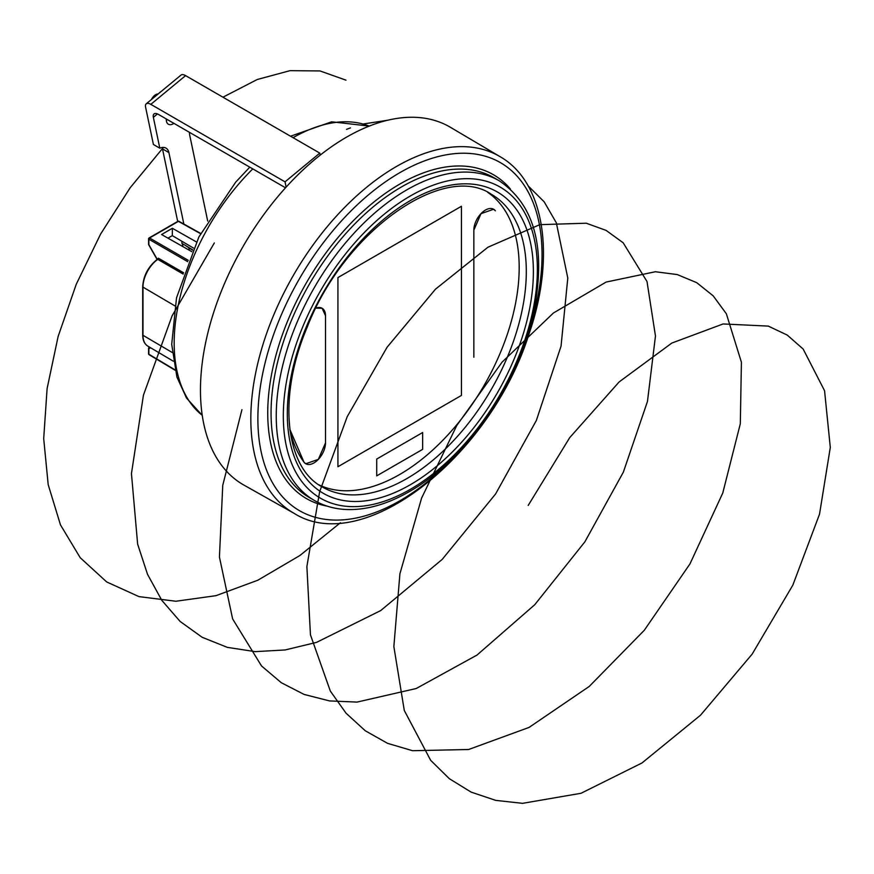 <?xml version="1.0" encoding="UTF-8"?>
<svg xmlns="http://www.w3.org/2000/svg" width="874" height="874" viewBox="0 0 874 874"><rect width="100%" height="100%" fill="white"/><g stroke="black" fill="none" stroke-linecap="round" stroke-linejoin="round"><path stroke-width="1.31" d="M158.139 93.988A7.538 4.359 120 0 0 155.659 94.709A7.538 4.359 120 0 0 151.453 99.505M181.912 241.29L181.912 243.376L192.695 249.833M185.244 245.375L192.553 250.161M179.126 221.745A1.005 0.579 119.1 0 0 178.416 221.351A1.005 0.579 -120 0 0 177.717 221.756M167.983 238.143L172.309 235.641L193.493 248.085M148.875 238.416A1.005 0.579 60 0 1 149.574 238.001A1.005 0.59 120 0 0 148.864 239.236A1.005 0.579 180 0 1 148.875 238.416M148.864 243.868A1.005 0.579 0 0 0 148.864 244.687L157.233 259.349M149.618 347.175L149.083 347.481A1.005 0.83 60 0 0 148.864 348.759A1.005 0.579 180 0 1 148.722 348.06M191.865 251.701L161.581 234.516L172.364 228.289L172.309 235.641M172.364 228.289L196.399 241.923M183.19 274.075L157.757 259.37L158.38 258.201L157.681 259.207L158.38 258.201L183.627 272.797M325.51 442.867A16.387 9.461 120 0 1 318.365 459.363A16.387 9.461 120 0 1 305.736 463.744L304.01 462.193A16.387 9.461 120 0 0 305.736 463.744L318.365 459.363L325.521 442.878L325.521 315.776A16.387 9.461 120 0 0 322.124 308.271L325.521 315.776M315.907 308.14L322.124 308.271A16.387 9.461 120 0 0 315.918 308.129M304.01 462.193L289.829 429.331A167.207 96.533 120 0 0 304.01 462.193L304.01 462.193M337.932 466.727L461.428 395.43L461.428 206.275L337.932 277.571L337.932 466.727L461.428 395.43L461.428 206.275M376.716 475.871L422.645 449.356L422.645 432.532L376.716 459.058L376.716 475.871L422.645 449.356L422.645 432.532M473.85 230.135L481.006 213.649L493.624 209.257L495.361 210.809A16.387 9.461 120 0 0 493.624 209.257A16.387 9.461 120 0 0 480.995 213.638A16.387 9.461 120 0 0 473.85 230.135L473.85 357.237L473.85 230.135M318.879 484.819A169.01 97.571 120 0 0 399.68 474.495A169.01 97.571 120 0 0 509.083 328.864A169.01 97.571 120 0 0 487.725 192.356M500.059 156.654L450.427 127.298A206.559 119.257 120 0 0 243.245 246.184A206.559 119.257 120 0 0 243.879 485.059L294.123 513.355A205.936 118.897 -60 0 1 250.827 418.712A205.936 118.897 -60 0 1 341.144 211.027A205.936 118.897 -60 0 1 500.059 156.654C544.764 182.098 555.788 256.377 529.174 333.497C490.806 456.457 363.223 557.186 294.123 513.355M162.094 147.509A15.087 8.707 -60 0 1 162.488 148.875L177.684 221.439M182.338 243.638L182.972 246.643M286.137 187.102L285.033 181.847L150.82 104.356A9.352 4.141 -129.6 0 0 146.253 103.809A9.352 4.141 -129.6 0 0 145.597 107.196L153.409 144.494L159.811 148.187A15.087 8.707 -60 0 1 166.005 148.121A15.087 8.707 -60 0 1 168.89 152.568L183.857 224.05M167.546 119.672A10.007 5.779 -60 0 1 166.322 120.372M207.695 221.035L189.745 135.328A15.087 8.707 -60 0 1 189.516 132.367M188.871 247.954L189.352 250.27M159.811 148.187L153.354 117.335A9.352 4.141 50.4 0 1 154.01 113.948A9.352 4.141 50.4 0 1 158.565 114.494L285.514 187.79M320.212 155.102L319.797 153.114L185.583 75.623A9.352 4.141 -129.6 0 0 181.016 75.077L146.253 103.809M173.948 123.376A10.007 5.779 -60 0 1 168.365 124.228A10.007 5.779 -60 0 1 166.453 121.278A10.007 5.779 -60 0 1 166.311 118.973M319.797 153.114L285.033 181.847M158.161 93.966A16.956 9.789 -60 0 1 161.264 91.399M160.925 91.672L159.986 92.458M345.984 80.157L320.004 70.936L289.982 70.663L257.196 79.523L222.946 97.2M163.394 147.422L130.073 187.888L100.586 234.101L76.257 284.269L58.132 336.435L47.109 388.559L43.7 438.617L48.19 484.644L60.47 524.87L80.211 557.71L106.683 581.942L138.955 596.614L175.838 601.246L215.965 595.675L257.808 580.238L299.826 555.558L340.423 522.75M387.532 120.262L363.322 123.977M350.419 127.91L346.541 129.341M214.327 242.95L172.091 315.875L143.434 395.157L131.45 473.599L137.633 544.109L147.542 574.371L161.81 600.34L180.131 621.458L202.123 637.266L227.349 647.372L255.23 651.643L285.175 649.95L316.53 642.379L380.714 610.565L442.189 559.426L495.602 493.941L536.363 420.46L561.053 346.104L567.794 278.03L556.334 222.826L544.163 201.807L528.136 185.889M241.934 409.688L222.75 485.365L219.429 557.055L232.626 618.934L261.534 665.966L281.275 682.703L304.065 694.415L329.476 700.915L356.996 702.095L416.221 688.515L477.062 655.03L534.779 604.688L584.837 541.891L623.37 472.113L647.47 401.439L655.467 336.009L647.011 281.526L623.162 242.775L606.163 230.43L586.268 223.209L539.782 224.662L487.932 247.222L435.46 289.196L387.095 347.218L347.24 416.625L319.622 491.778L306.883 566.538L310.445 634.819L330.328 691.072L346.049 713.206L365.245 730.751L387.553 743.337L412.561 750.711L468.639 749.499L529.109 727.397L589.24 686.44L644.28 630.296L689.968 563.894L722.787 492.991L740.311 423.759L741.414 362.24L726.36 313.788L713.206 295.86L696.731 282.673L677.295 274.578L655.369 271.738L606.108 282.073L553.417 313.001L502.08 362.131L456.752 425.54L421.607 498.06L399.91 573.803L393.857 646.596L404.291 710.486L430.663 760.325L449.302 778.668L471.108 792.106L495.7 800.365L522.565 803.337L581.035 793.275L641.953 762.991L700.522 715.205L752.153 654.123L792.849 585.11L819.528 514.163L830.3 447.422L824.564 390.744L803.173 349.065L787.234 335.059L768.257 326.1L723.104 323.959L671.833 343.056L619.142 381.927L569.728 437.623L528.191 505.445M148.864 353.402A1.005 0.579 0 0 0 148.58 353.817L148.58 348.355A1.005 1.005 0 0 1 149.083 347.481L149.083 347.481A1.005 0.579 -120 0 0 148.875 347.95M174.876 305.867L142.975 287.12A23.696 13.689 120 0 1 157.757 259.37L157.134 259.731A22.691 13.099 120 0 0 142.986 286.311A1.005 0.579 180 0 0 142.691 286.716L142.691 334.895A1.005 0.579 180 0 1 142.975 334.491M175.029 370.194L149.061 354.68A1.005 1.005 0 0 1 148.58 353.817A1.005 0.579 0 0 0 148.864 354.221A1.005 0.579 120.9 0 0 149.563 354.636M200.583 233.697L178.416 221.351L149.574 238.001L188.249 260.332M187.713 261.665L148.864 239.236L148.864 244.687M157.812 258.693L157.265 259.327C148.263 266.581 143.402 275.714 142.691 286.716A1.005 0.579 180 0 0 142.975 287.12L142.975 335.299A1.005 0.579 180 0 1 142.691 334.895C142.735 340.248 144.45 343.985 147.815 346.115L173.26 361.17M172.2 352.473L142.975 335.299A23.696 13.689 120 0 0 147.815 346.115M150.601 347.765L148.864 348.759L148.864 354.221L174.931 369.8M369.189 126.107A167.535 96.73 120 0 0 293.052 137.677M252.783 168.89A167.535 96.73 120 0 0 202.233 415.292M491.308 194.247A169.01 97.571 -60 0 1 517.211 329.684A169.01 97.571 -60 0 1 406.803 478.613A169.01 97.571 -60 0 1 322.309 486.982C285.427 467.798 277.178 397.462 307.167 327.269C344.443 230.66 444.221 161.723 491.308 194.247M410.343 484.731A174.002 100.466 120 0 0 516.895 210.099A174.002 100.466 120 0 0 303.791 333.136A174.002 100.466 120 0 0 410.343 484.731M410.343 489.331A179.64 103.711 -60 0 1 300.339 332.83A179.64 103.711 -60 0 1 520.347 205.805A179.64 103.711 -60 0 1 410.343 489.331M314.487 500.518A184.632 106.595 -60 0 1 314.487 287.317A184.632 106.595 -60 0 1 499.12 180.721C534.746 204.724 546.305 248.358 533.785 311.625C519.069 382.867 465.908 459.899 409.305 491.614C386.942 504.484 365.649 510.438 345.416 509.466C334.087 508.832 323.773 505.838 314.487 500.518L309.298 497.514A184.632 106.595 120 0 1 271.06 412.998A184.632 106.595 120 0 1 351.654 227.185A184.632 106.595 120 0 1 493.93 177.717L499.12 180.721M510.329 188.893A186.981 107.95 120 0 0 361.956 212.371A186.981 107.95 120 0 0 267.739 412.998A186.981 107.95 120 0 0 327.171 506.133M464.4 445.674A200.944 116.013 -60 0 1 257.874 418.69A200.944 116.013 -60 0 1 433.089 157.986A200.944 116.013 -60 0 1 526.585 337.965M162.488 148.875L168.89 152.568M150.82 104.356L185.583 75.623M153.354 117.335L157.462 113.948M200.714 233.445L178.919 221.297A1.005 1.005 0 0 0 177.925 221.308L149.083 237.957A1.005 1.005 0 0 0 148.58 238.821L148.58 244.272A1.005 1.005 0 0 0 148.711 244.775L157.091 259.458M369.243 126.085L331.683 121.803L290.539 136.224M249.778 167.163L235.718 182.12L198.835 237.051L176.526 297.805L171.708 344.301L176.909 377.044L186.523 398.063L202.244 415.347"/></g></svg>
